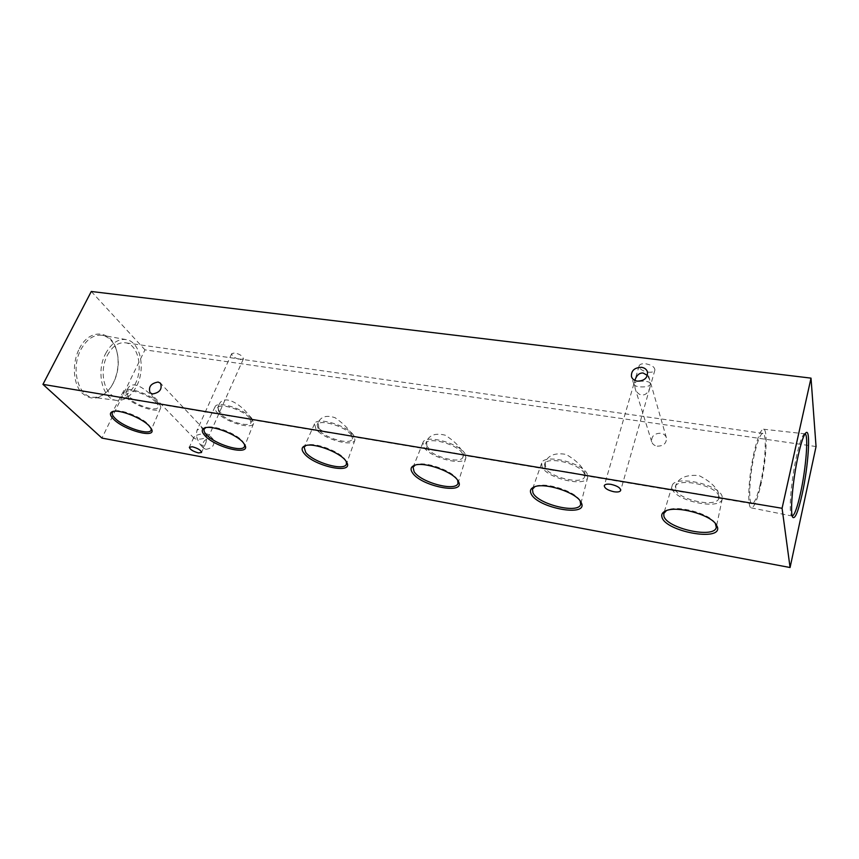 <?xml version="1.0" encoding="UTF-8"?>
<svg xmlns="http://www.w3.org/2000/svg" width="859" height="859" viewBox="0 0 859 859"><rect width="100%" height="100%" fill="white"/><g stroke="black" fill="none" stroke-linecap="round" stroke-linejoin="round"><path stroke-width="0.64" stroke-dasharray="4.29 3.22" d="M634.887 380.43L634.49 383.007C636.949 381.45 640.642 380.881 645.549 381.321C648.491 381.707 650.263 382.502 650.864 383.694L649.78 388.064C648.019 392.971 645.302 395.28 641.641 394.99C638.763 394.571 636.583 392.37 635.112 388.375L634.49 383.007L633.888 384.445C634.49 385.616 636.24 386.4 639.139 386.797C644.153 387.237 647.879 386.668 650.295 385.068L649.769 379.914L647.396 375.437M657.221 446.186C663.653 446.079 666.713 443.244 666.38 437.693C665.542 435.223 663.685 433.731 660.786 433.204C654.3 433.355 651.272 436.222 651.702 441.816C652.55 444.2 654.386 445.66 657.221 446.186M206.965 433.902L208.887 434.708L209.059 435.685L206.847 437.414L206.02 442.471C204.925 444.618 203.54 445.542 201.897 445.22L199.277 443.684L196.142 435.492L193.866 437.252L194.037 438.251L195.927 439.035C199.535 439.454 203.186 438.906 206.847 437.414L203.776 429.264L201.07 427.642L196.979 430.359L196.142 435.492C199.803 434.031 203.411 433.494 206.965 433.902M205.859 449.332C212.667 448.269 215.104 444.919 213.182 439.271L210.885 438.069C204.055 439.153 201.64 442.525 203.615 448.173L205.859 449.332M648.169 372.172C651.906 372.527 654.139 371.84 654.88 370.1C654.794 367.094 651.756 364.989 645.775 363.797C642.06 363.464 639.837 364.152 639.117 365.859C639.193 368.876 642.221 370.981 648.169 372.172M240.252 359.62L243.398 358.869C243.076 356.281 240.219 354.284 234.808 352.888L231.694 353.64C232.016 356.238 234.861 358.224 240.252 359.62M805.012 433.849L804.153 434.02C802.027 435.857 799.536 443.083 796.658 455.721C791.214 479.709 788.455 512.844 791.515 515.593L792.277 516.023M760.516 486.151C766.292 462.056 768.171 428.952 763.511 429.21C760.945 429.457 757.982 436.393 754.61 450.03C748.576 474.587 746.793 508.303 751.314 507.884C754.052 507.583 757.112 500.335 760.516 486.151M79.296 348.765C89.347 328.041 111.326 329.845 116.523 350.214C119.401 361.177 118.37 372.044 113.399 382.803L110.768 387.355C101.018 399.832 91.183 401.486 81.251 392.316C72.983 382.835 72.006 362.766 79.296 348.765M80.886 349.559C86.759 339.047 93.889 334.301 102.285 335.321C109.125 336.868 113.946 342.065 116.727 350.923C119.508 361.499 118.51 371.968 113.721 382.352L111.176 386.743C105.84 394.335 99.676 397.835 92.686 397.245C77.922 396.321 70.631 368.243 80.886 349.559M105.593 353.65C111.24 343.31 118.07 338.618 126.09 339.584C140.103 341.463 145.976 367.963 136.828 385.691C131.513 395.978 124.791 400.874 116.663 400.38C102.565 399.532 95.725 372.011 105.593 353.65M107.321 355.422C112.228 346.381 118.198 342.161 125.242 342.762C137.988 343.976 143.55 367.996 135.228 384.059C130.353 393.433 124.211 397.781 116.824 397.094C104.433 395.859 98.656 371.603 107.321 355.422M760.226 484.326C765.38 462.818 767.066 433.28 762.932 433.408C760.634 433.58 757.971 439.797 754.932 452.059C749.553 474.028 747.964 504.179 752.033 503.707C754.47 503.385 757.198 496.921 760.226 484.326M715.343 523.421L714.828 522.669C708.514 513.124 676.978 504.963 667.207 510.214L666.401 510.611M722.215 496.921C720.69 484.519 673.81 474.479 672.092 485.969L672.146 488.556C674.659 500.969 720.798 510.633 722.247 498.811L722.215 496.921M718.865 496.362C717.458 485.528 676.505 476.863 675.314 486.989L675.378 489.093C677.493 499.809 717.319 508.26 718.865 498.145L718.865 496.362M675.732 487.762L675.754 485.335C678.674 477.754 686.438 474.501 699.033 475.575C710.511 481.427 717.233 487.901 719.198 495.009L719.262 496.566L715.772 497.619C710.286 495.589 693.546 492.787 683.7 492.239C679.297 491.616 676.645 490.124 675.732 487.762M580.104 500.808L579.664 500.067C574.467 490.897 544.864 481.727 535.608 486.344L534.835 486.709M587.395 474.383C583.669 462.894 543.597 453.219 541.653 463.173L542.05 466.802C546.614 478.334 586.063 487.622 587.717 477.368L587.395 474.383M584.367 473.878C581.049 463.839 546.056 455.485 544.617 464.268L544.982 467.296C548.88 477.25 582.939 485.356 584.625 476.595L584.367 473.878M545.379 466.04L545.229 462.335C548.171 455.216 555.118 452.564 566.038 454.39C575.863 460.07 582.101 466.136 584.743 472.6L585.172 474.78L583.143 475.36C576.55 473.191 566.854 471.57 554.055 470.474C549.62 469.841 546.721 468.359 545.379 466.04M457.675 480.31L457.138 479.311C452.468 470.592 424.571 460.778 415.917 464.794L415.165 465.127M465.106 453.939C459.79 443.265 425.001 433.967 422.972 442.557L423.841 447.045C429.887 457.783 464.118 466.684 465.868 457.836L465.106 453.939M462.346 453.477C457.654 444.146 427.288 436.114 425.731 443.706L426.515 447.485C431.701 456.763 461.262 464.526 462.99 456.977L462.346 453.477M426.944 446.293L426.547 441.451C429.489 434.869 435.738 432.796 445.295 435.212C453.799 440.678 459.629 446.358 462.776 452.263L463.731 454.862L462.657 455.141C457.686 453.294 448.849 451.813 436.168 450.685C431.712 450.052 428.641 448.581 426.944 446.293M346.306 461.584L345.017 459.372C339.284 451.125 314.308 441.934 306.609 445.23L305.879 445.531M353.683 435.309C347.208 425.355 316.552 416.443 314.523 423.852L315.972 429.006C323.059 439.035 353.21 447.56 354.971 439.948L353.683 435.309M351.159 434.89C345.468 426.193 318.71 418.483 317.143 425.033L318.41 429.414C324.509 438.079 350.558 445.51 352.265 439.003L351.159 434.89M318.872 428.287L318.195 422.456C321.083 416.465 326.742 414.897 335.15 417.742C342.623 422.982 348.11 428.308 351.61 433.741L352.748 436.694C349.13 435.116 341.055 433.763 328.514 432.625C324.068 431.98 320.858 430.531 318.872 428.287M244.557 444.371L242.506 441.139C236 433.323 213.29 424.668 206.418 427.395L205.698 427.675M251.719 418.258C244.418 408.938 217.026 400.412 215.061 406.812C214.406 408.293 215.083 410.183 217.123 412.481C224.972 421.887 251.891 430.048 253.598 423.466L251.719 418.258M249.411 417.882C243.011 409.732 219.109 402.356 217.563 408.014L219.367 412.857C226.121 420.974 249.389 428.083 251.032 422.478L249.411 417.882M219.85 411.783C218.143 409.711 217.81 407.499 218.852 405.137C223.737 391.854 244.117 406.93 249.883 416.787L252.063 419.793C249.604 418.451 242.184 417.206 229.804 416.057C225.38 415.412 222.062 413.984 219.85 411.783M151.205 428.469L148.435 424.41C141.348 416.959 120.443 408.787 114.279 411.064L113.571 411.332M158.077 402.603C150.185 393.83 125.393 385.691 123.535 391.221C122.826 392.735 123.728 394.753 126.23 397.277C134.595 406.135 158.947 413.941 160.569 408.24C161.138 406.822 160.3 404.943 158.077 402.603M155.951 402.248C149.037 394.592 127.411 387.538 125.94 392.434C125.382 393.744 126.166 395.473 128.292 397.631C135.507 405.276 156.563 412.073 158.11 407.22C158.647 405.974 157.927 404.321 155.951 402.248M128.786 396.6C126.692 394.292 126.241 391.865 127.454 389.32C132.307 377.455 150.003 392.284 156.445 401.207L159.495 404.256C158.024 403.118 151.184 401.969 138.986 400.809C134.595 400.165 131.191 398.769 128.786 396.6M816.05 446.54L144.967 349.838L101.953 438.09M91.29 291.48L144.967 349.838M666.38 437.693L650.864 383.694M649.769 379.914L647.482 371.947M213.182 439.271L208.887 434.708M203.776 429.264L160.536 383.254M654.88 370.1L650.864 384.274M243.398 358.869L209.059 435.685M804.153 434.02L806.01 432.689M763.511 429.21L804.819 433.806M116.727 350.923L116.523 350.214M126.09 339.584L102.285 335.321M762.932 433.408L125.242 342.762M667.207 510.214L665.478 510.987M714.828 522.669L715.987 524.205M672.092 485.969L663.792 513.499M675.754 485.335L675.314 486.989M535.608 486.344L533.944 487.032M579.664 500.067L580.663 501.592M541.653 463.173L532.473 489.168M545.229 462.335L544.617 464.268M415.917 464.794L414.296 465.406M422.972 442.557L413.082 467.167M426.547 441.451L425.731 443.706M306.609 445.23L305.009 445.789M314.523 423.852L304.097 447.206M318.195 422.456L317.143 425.033M206.418 427.395L204.839 427.9M215.061 406.812L204.206 429.038M218.852 405.137L217.563 408.014M114.279 411.064L112.712 411.525M123.535 391.221L112.336 412.417M127.454 389.32L125.94 392.434M206.02 442.471L201.554 452.489M649.78 388.064L620.703 490.425M633.888 383.844L604.274 485.679M193.866 437.252L189.356 447.206M229.804 416.057L159.495 404.256L158.11 407.22M160.569 408.24L151.141 430.069M150.969 427.771L151.603 429.221M252.213 419.761L251.032 422.478M253.598 423.466L244.568 446.358M244.278 443.663L244.976 445.134M353.221 436.576L352.265 439.003M354.971 439.948L346.445 464.021M345.984 460.853L346.768 462.357M463.731 454.862L462.99 456.977M465.868 457.836L457.997 483.22M457.299 479.569L458.18 481.083M585.172 474.78L584.625 476.595M587.717 477.368L580.684 504.201M719.262 496.566L718.865 498.145M722.247 498.811L716.277 527.276M752.033 503.707L715.772 497.619M683.7 492.239L583.143 475.36M554.055 470.474L462.657 455.141M436.168 450.685L352.748 436.694M328.514 432.625L252.063 419.793M138.986 400.809L116.824 397.094M116.663 400.38L92.686 397.245M111.176 386.743L110.768 387.355M751.314 507.884L792.084 516.012M791.515 515.593L792.878 517.429M231.694 353.64L196.979 430.359M639.117 365.859L635.037 379.871M194.037 438.251L150.11 392.788M203.615 448.173L199.277 443.684M633.888 384.445L631.462 376.639M651.702 441.816L635.112 388.375"/><path stroke-width="1.29" d="M647.396 375.437L643.112 373.01C639.493 372.763 636.798 375.05 635.037 379.871L634.887 380.43M637.421 381.16C644.433 380.913 647.783 377.842 647.482 371.947C646.591 369.349 644.583 367.802 641.437 367.308C634.382 367.609 631.064 370.712 631.462 376.639C632.364 379.152 634.35 380.655 637.421 381.16M152.451 393.959C159.71 392.713 162.405 389.138 160.536 383.254L158.131 382.04C150.862 383.329 148.188 386.915 150.11 392.788L152.451 393.959M802.188 494.022C808.383 466.179 810.917 428.362 806.01 432.689C803.831 434.579 801.243 442.084 798.269 455.216C792.621 480.17 789.732 514.627 792.878 517.429C795.241 519.008 798.333 511.202 802.188 494.022M792.277 516.023C794.586 515.067 797.335 507.433 800.524 493.098C806.021 468.391 808.695 434.579 805.012 433.849M717.458 527.093L715.987 524.205C709.298 514.101 675.818 505.436 665.478 510.987C662.321 512.469 661.151 514.541 661.978 517.204C665.392 531.549 721.936 541.997 717.458 527.093M666.401 510.611L663.792 513.499L663.878 516.087C666.681 528.5 714.871 539.033 716.277 527.276L715.343 523.421M581.339 502.816L580.663 501.592C575.176 491.885 543.736 482.146 533.944 487.032C530.561 488.524 529.627 490.8 531.152 493.861C537.423 508.066 588.726 517.548 581.339 502.816M534.835 486.709L532.473 489.168L532.945 492.798C537.895 504.383 579.073 514.38 580.684 504.201L580.104 500.808M458.008 480.815C453.069 471.57 423.444 461.154 414.296 465.406C410.795 466.867 410.151 469.282 412.374 472.665C420.856 486.527 467.124 495.321 458.18 481.083L458.008 480.815M415.165 465.127L413.082 467.167L414.081 471.655C420.577 482.468 456.301 491.992 457.997 483.22L457.675 480.31M345.737 460.778C339.681 452.059 313.148 442.299 305.009 445.789C301.498 447.174 301.187 449.687 304.075 453.348C313.771 466.212 354.048 474.909 346.768 462.357L345.737 460.778M305.879 445.531L304.097 447.206L305.707 452.382C313.288 462.507 344.749 471.57 346.445 464.021L346.306 461.584M243.108 442.471C236.214 434.192 212.098 425.012 204.839 427.9C201.371 429.199 201.403 431.787 204.914 435.653C215.437 447.625 250.968 456.183 244.976 445.134L243.108 442.471M205.698 427.675L204.206 429.038C203.551 430.499 204.302 432.399 206.471 434.729C214.825 444.253 242.914 452.876 244.568 446.358L244.557 444.371M148.929 425.667C141.413 417.785 119.218 409.109 112.712 411.525C109.351 412.739 109.705 415.369 113.785 419.396C124.866 430.584 156.606 438.928 151.603 429.221L148.929 425.667M113.571 411.332L112.336 412.417C111.638 413.909 112.626 415.939 115.278 418.505C124.168 427.492 149.573 435.706 151.141 430.069L151.205 428.469M198.45 452.918L201.554 452.489C201.027 450.245 197.989 448.344 192.427 446.777L189.356 447.206C189.882 449.461 192.91 451.362 198.45 452.918M613.917 491.745C617.761 492.314 620.026 491.874 620.703 490.425C620.445 487.826 617.213 485.797 611.007 484.358C607.173 483.8 604.929 484.24 604.274 485.679C604.521 488.277 607.732 490.306 613.917 491.745M42.95 384.36L91.29 291.48L811.014 378.132L816.05 446.54L790.076 567.52L101.953 438.09L42.95 384.36L782.077 508.281L811.014 378.132M790.076 567.52L782.077 508.281"/></g></svg>
